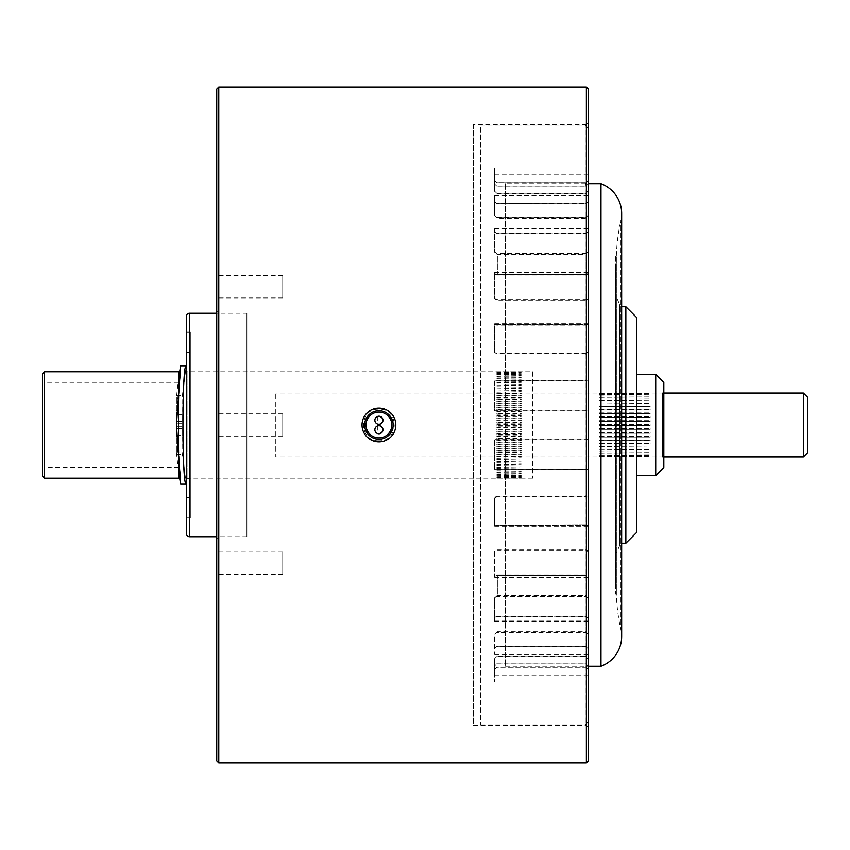 <?xml version="1.0" encoding="UTF-8"?>
<svg xmlns="http://www.w3.org/2000/svg" width="850" height="850" viewBox="0 0 850 850"><rect width="100%" height="100%" fill="white"/><g stroke="black" fill="none" stroke-linecap="round" stroke-linejoin="round"><path stroke-width="0.64" stroke-dasharray="4.25 3.19" d="M378.93 440.81C358.541 441.788 358.519 408.223 378.919 409.19C399.298 408.202 399.373 441.766 378.93 440.81M588.412 727.536L586.383 725.507L473.535 725.507L473.535 124.493L586.383 124.493L586.383 725.507L586.383 124.493L588.412 122.464L588.412 727.536L588.412 122.464M473.535 124.493L473.535 725.507M218.779 536.754L218.779 313.246L218.779 536.754L216.75 538.783L216.75 311.217L216.75 538.783M218.779 313.246L216.75 311.217M282.731 436.178L282.731 413.822L282.731 436.178L216.75 436.178L216.75 413.822L216.75 436.178M282.731 413.822L216.75 413.822M282.731 297.946L282.731 275.602L282.731 297.946L216.75 297.946L216.75 275.602L216.75 297.946M282.731 275.602L216.75 275.602M282.731 574.398L282.731 552.054L282.731 574.398L216.75 574.398L216.75 552.054L216.75 574.398M282.731 552.054L216.75 552.054M216.75 89.154L216.75 760.846M218.779 762.875L218.779 87.125M588.412 760.846L588.412 89.154M586.383 87.125L586.383 762.875M378.93 433.787C384.158 431.088 384.158 428.379 378.93 425.68M377.379 425.988L377.379 433.479M378.93 424.32C384.158 421.621 384.158 418.922 378.93 416.213M377.379 416.521L377.379 424.012M190.336 352.357L190.336 497.643L190.336 352.357L186.278 352.357L186.278 497.643L186.278 352.357M190.336 497.643L186.278 497.643M186.278 368.549L186.278 481.451L186.278 368.549A3.241 3.241 0 0 0 189.529 371.79L189.529 478.21L189.529 371.79M186.278 481.451A3.241 3.241 0 0 1 189.529 478.21M190.336 517.916L190.336 332.084L190.336 517.916L186.278 517.916L186.278 332.084L186.278 517.916M190.336 332.084L186.278 332.084M246.893 313.267L246.893 536.733L246.893 313.267L216.75 313.267M246.893 536.733L216.75 536.733M186.278 316.508L186.278 533.492M807.5 452.848L807.5 397.152M803.441 393.093L803.441 456.907M599.505 420.644L599.505 421.356L650.186 421.356L650.186 420.644L650.186 421.356L599.505 421.356L599.505 420.644L650.186 420.644L599.505 420.644M599.505 412.93L599.505 413.589L650.186 413.589L650.186 412.93L650.186 413.589L599.505 413.589L599.505 412.93L650.186 412.93L599.505 412.93M599.505 405.96L599.505 406.534L650.186 406.534L650.186 405.96L650.186 406.534L599.505 406.534L599.505 405.96L650.186 405.96L599.505 405.96M599.505 400.191L650.186 400.647L599.505 400.191M599.505 395.983L650.186 396.291L599.505 395.983M599.505 393.603L650.186 393.731L599.505 393.603M599.505 456.269L650.186 456.397L599.505 456.269M599.505 453.709L650.186 454.017L599.505 453.709M599.505 449.353L650.186 449.809L599.505 449.353M599.505 443.466L599.505 444.04L650.186 444.04L650.186 443.466L650.186 444.04L599.505 444.04L599.505 443.466L650.186 443.466L599.505 443.466M599.505 436.411L599.505 437.07L650.186 437.07L650.186 436.411L650.186 437.07L599.505 437.07L599.505 436.411L650.186 436.411L599.505 436.411M599.505 428.644L599.505 429.356L650.186 429.356L650.186 428.644L650.186 429.356L599.505 429.356L599.505 428.644L650.186 428.644L599.505 428.644M599.505 424.639L599.505 425.361L650.186 425.361L650.186 424.639L650.186 425.361L599.505 425.361L599.505 424.639L650.186 424.639L599.505 424.639M599.505 432.586L599.505 433.277L650.186 433.277L650.186 432.586L650.186 433.277L599.505 433.277L599.505 432.586L650.186 432.586L599.505 432.586M599.505 440.056L599.505 440.683L650.186 440.683L650.186 440.056L650.186 440.683L599.505 440.683L599.505 440.056L650.186 440.056L599.505 440.056M599.505 446.579L650.186 447.1L599.505 446.579M599.505 451.743L650.186 452.126L599.505 451.743M599.505 455.228L650.186 455.451L599.505 455.228M599.505 456.811L650.186 456.864L599.505 456.811M599.505 393.136L650.186 393.189L599.505 393.136M599.505 394.549L650.186 394.772L599.505 394.549M599.505 397.874L650.186 398.257L599.505 397.874M599.505 402.9L650.186 403.421L599.505 402.9M599.505 409.317L599.505 409.944L650.186 409.944L650.186 409.317L650.186 409.944L599.505 409.944L599.505 409.317L650.186 409.317L599.505 409.317M599.505 416.723L599.505 417.414L650.186 417.414L650.186 416.723L650.186 417.414L599.505 417.414L599.505 416.723L650.186 416.723L599.505 416.723M663.839 456.907L275.347 456.907L275.347 393.093L275.347 456.907M663.839 393.093L275.347 393.093M620.883 629.51A31.758 31.758 0 0 1 621.669 636.501L621.669 213.488A31.758 31.758 0 0 1 620.883 220.49A187.861 187.861 0 0 0 616.378 255.266L616.378 594.734L616.378 255.266L615.591 256.062L615.591 593.938L616.378 594.734A187.861 187.861 0 0 0 620.883 629.51L620.883 220.49L620.883 629.51M600.982 666.273L600.982 183.727M505.474 183.727L505.474 666.273L505.474 183.727L588.412 183.727M505.474 666.273L588.412 666.273M616.261 588.083A187.861 187.861 0 0 0 616.335 593.194L616.335 256.806L616.335 593.194L615.591 593.938L615.591 256.062L616.335 256.806A187.861 187.861 0 0 0 616.261 261.917L616.261 588.083L616.261 261.917M616.261 266.879L616.261 583.121L616.261 266.879L615.591 266.199L615.591 583.801L616.261 584.481L616.261 265.519L616.261 584.481M616.261 583.121L615.591 583.801L615.591 266.199L616.261 265.519M619.778 304.608L619.778 545.392L619.778 304.608L616.261 296.799L616.261 553.201L616.261 296.799M619.778 545.392L616.261 553.201M619.778 474.056L619.778 375.944L619.778 474.056M655.732 374.319L655.732 475.681M636.671 374.319L636.671 475.681L636.671 374.319M663.839 467.574L663.839 382.426M662.479 456.928L662.479 393.072L662.479 456.928L663.839 458.277L663.839 391.723L663.839 458.277M662.479 393.072L663.839 391.723M636.671 532.44L636.671 317.56M625.855 306.744L625.855 543.256M621.669 543.256L619.778 543.256L619.778 306.744L619.778 543.256M621.669 306.744L619.778 306.744M585.873 353.611L585.225 354.503L585.225 380.46L497.377 380.46L496.697 381.023L587.934 380.981L587.934 410.763L494.679 410.763L494.679 380.981L587.934 380.981L587.934 352.686L585.873 353.611L496.74 353.611L494.679 352.686L494.679 324.339L496.697 325.168L585.905 325.168L585.225 324.796L585.225 301.123L585.873 300.156L496.74 300.156L494.679 298.817L494.679 272.68L494.679 274.114L496.697 275.103L585.905 275.103L497.377 274.964L497.377 254.947L585.225 254.947L585.873 253.969L496.74 253.969L494.679 252.28L494.679 228.979L494.679 232.358L496.697 233.75L585.225 233.856L585.225 218.641L585.873 217.706L496.74 217.706L494.679 215.783L494.679 195.798L494.679 201.801L496.697 203.522L585.225 203.851L585.225 194.342L585.873 193.502L496.74 193.502L494.679 191.441L494.679 175.047L494.679 184.216L496.697 186.15L585.905 186.15L585.225 186.692L585.873 182.75L496.74 182.75L494.679 180.667L494.679 167.949L494.679 180.625L496.697 182.676L585.905 182.676L587.934 180.625L587.934 167.949L587.934 180.667L585.873 182.75M585.905 325.168L587.934 324.339L587.934 352.686M585.905 275.103L587.934 274.114L587.934 272.68L587.934 298.817L585.873 300.156M585.905 233.75L587.934 232.358L587.934 228.979L587.934 252.28L585.873 253.969M585.905 203.522L587.934 201.801L587.934 195.798L587.934 215.783L585.873 217.706M585.905 186.15L587.934 184.216L587.934 175.047L587.934 191.441L585.873 193.502M587.934 184.216L587.934 180.667M585.905 193.269L587.934 191.239L587.934 174.898L587.934 184.099L585.873 186.076L496.74 186.076L494.679 184.099L494.679 174.898L494.679 191.239L496.697 193.269L585.905 193.269L585.225 194.129L585.225 203.564L496.74 203.278L494.679 201.535L494.679 195.5L494.679 215.443L496.697 217.345L585.905 217.345L585.225 218.291L497.377 218.291L496.697 217.345M585.905 217.345L587.934 215.443L587.934 195.5L587.934 201.535L585.873 203.278M585.905 253.481L587.934 251.812L587.934 228.554L587.934 231.954L585.873 233.378L496.74 233.378L494.679 231.954L494.679 228.554L494.679 251.812L496.697 253.481L585.905 253.481L585.225 254.458L497.377 254.458L497.377 274.422L585.873 274.614L496.74 274.614L494.679 273.594L494.679 272.138L494.679 298.254L496.697 299.582L585.905 299.582L587.934 298.254L587.934 272.138L587.934 273.594L585.873 274.614M585.905 352.973L587.934 352.059L587.934 323.733L585.873 324.583L496.74 324.583L494.679 323.733L494.679 352.059L496.697 352.973L585.905 352.973L585.225 353.855L585.225 379.78L585.873 380.386L494.679 380.332L494.679 410.104L587.934 410.104L587.934 380.332L494.679 380.332M587.934 130.093L587.934 722.128L587.934 130.093M585.225 722.596L585.225 125.173L585.225 722.596M480.484 127.404L480.484 724.827L480.484 127.404M497.377 655.871L496.697 656.731L585.905 656.731L585.225 655.871L497.377 655.871M587.934 439.896L587.934 469.668L494.679 469.668L494.679 439.896L587.934 439.896L587.934 410.763M587.934 497.941L587.934 526.267L585.873 525.417L496.74 525.417L494.679 526.267L494.679 497.941L496.697 497.027L585.905 497.027L587.934 497.941L587.934 469.668L494.679 469.668M585.905 497.027L585.225 496.145L585.225 470.22L585.873 469.614M587.934 551.746L587.934 577.862L587.934 576.406L585.873 575.386L496.74 575.386L494.679 576.406L494.679 551.746L496.697 550.418L585.905 550.418L587.934 551.746L587.934 525.969M585.905 550.418L585.225 549.461L585.225 525.821L585.873 525.417M496.74 575.386L585.873 575.386M585.225 575.577L585.225 595.542L497.377 595.542L497.377 575.577M497.377 595.542L496.697 596.519L585.905 596.519L585.225 595.542M585.905 596.519L587.934 598.188L587.934 576.406M587.934 665.784L587.934 674.953L587.934 658.559L585.873 656.497L496.74 656.497L494.679 658.559L494.679 674.953L494.679 665.784L496.697 663.85L585.905 663.85L587.934 665.784L587.934 669.332L585.873 667.25L496.74 667.25L494.679 669.332L494.679 682.051L494.679 669.375L496.697 667.324L585.905 667.324L587.934 669.375L587.934 682.051L587.934 669.332M587.934 648.199L587.934 634.217L585.873 632.294L496.74 632.294L494.679 634.217L494.679 654.202L494.679 648.199L496.697 646.478L585.905 646.478L587.934 648.199L587.934 658.559M585.905 646.478L585.225 646.149L585.225 655.658L585.873 656.497M496.74 632.294L497.377 631.359L585.225 631.359L585.873 632.294M587.934 617.642L587.934 597.72L585.873 596.031L496.74 596.031L494.679 597.72L494.679 621.021L494.679 617.642L496.697 616.25L585.905 616.25L587.934 617.642L587.934 634.217M585.225 631.359L585.225 616.144L585.905 616.25M496.74 596.031L497.377 595.053L585.225 595.053L585.873 596.031M585.225 595.053L585.225 575.036L496.697 574.898L585.905 574.898L587.934 575.886L587.934 597.72M585.905 574.898L585.225 575.036M497.377 575.036L497.377 595.053M587.934 575.886L587.934 551.183L585.873 549.844L496.74 549.844L494.679 551.183L494.679 577.32L494.679 575.886L496.697 574.898M497.377 525.204L585.905 524.832L497.377 525.204M585.905 524.832L587.934 525.661L587.934 497.314L585.873 496.389L496.74 496.389L494.679 497.314L494.679 525.661L496.697 524.832M585.873 496.389L585.225 495.497L585.225 469.54L497.377 469.54L496.697 468.977L587.934 469.019L587.934 497.314M585.905 468.977L585.225 469.54M587.254 469.03L587.934 469.019L587.934 439.237L494.679 439.237L494.679 469.019L587.254 469.03M494.679 469.019L496.697 468.977M587.934 352.059L587.934 380.332L585.873 380.386M496.74 324.583L585.873 324.583M496.74 274.614L497.377 274.422M587.934 251.812L587.934 273.594M585.225 274.422L585.225 254.458M497.377 254.458L496.697 253.481M587.934 215.443L587.934 231.954M585.225 218.291L585.225 233.431L585.873 233.378M587.934 191.239L587.934 201.535M587.934 201.801L587.934 191.441M587.934 232.358L587.934 215.783M496.74 253.969L497.377 254.947M587.934 274.114L587.934 252.28M585.225 254.947L585.225 274.964M497.377 274.964L496.697 275.103M587.934 324.626L587.934 298.817M585.905 381.023L585.225 380.46M494.679 380.981L496.697 381.023M587.934 180.625L587.934 184.099M587.934 298.254L587.934 324.031M587.934 410.104L587.934 439.237M587.934 525.374L587.934 551.183M587.934 669.375L587.934 665.901L585.873 663.924L496.74 663.924L494.679 665.901L494.679 675.102L494.679 658.761L496.697 656.731M585.905 656.731L587.934 658.761L587.934 675.102L587.934 665.901M587.934 658.761L587.934 648.465L585.873 646.722L496.74 646.722L494.679 648.465L494.679 634.557L496.697 632.655L585.905 632.655L587.934 634.557L587.934 648.465M587.934 634.557L587.934 618.046L585.873 616.622L496.74 616.622L494.679 618.046L494.679 621.446L494.679 598.188L496.697 596.519M587.934 598.188L587.934 618.046M585.905 667.324L585.225 666.612L585.225 663.425L585.873 663.924M585.225 655.871L585.225 646.436L585.873 646.722M585.905 632.655L585.225 631.709L585.225 616.569L585.873 616.622M178.734 382.362L178.734 467.638L178.734 382.362L44.529 382.362L44.529 467.638L42.5 469.668L42.5 380.332L42.5 469.668M178.734 467.638L44.529 467.638L44.529 382.362L42.5 380.332M178.734 467.596L178.734 382.404M178.734 371.801L178.734 478.199M44.529 478.199L44.529 371.801M42.5 373.83L42.5 476.17M496.868 416.457L496.868 415.799L521.199 415.799L521.199 416.457L496.868 416.457M496.868 407.83L496.868 407.192L521.199 407.192L521.199 407.83L496.868 407.83M496.868 399.67L496.868 399.075L521.199 399.075L521.199 399.67L496.868 399.67M496.868 392.222L521.199 391.691L496.868 392.222M496.868 385.698L521.199 385.241L496.868 385.698M496.868 380.269L521.199 379.908L496.868 380.269M496.868 376.093L521.199 375.828L496.868 376.093M496.868 373.288L521.199 373.139L496.868 373.288M496.868 371.928L521.199 371.886L496.868 371.928M496.868 477.668L521.199 477.572L496.868 477.668M496.868 475.692L521.199 475.49L496.868 475.692M496.868 472.292L521.199 471.984L496.868 472.292M496.868 467.574L521.199 467.171L496.868 467.574M496.868 461.656L521.199 461.168L496.868 461.656M496.868 454.718L496.868 454.155L521.199 454.155L521.199 454.718L496.868 454.718M496.868 446.941L496.868 446.324L521.199 446.324L521.199 446.941L496.868 446.941M496.868 438.558L496.868 437.899L521.199 437.899L521.199 438.558L496.868 438.558M496.868 429.792L496.868 429.112L521.199 429.112L521.199 429.792L496.868 429.792M496.868 425.34L496.868 424.66L521.199 424.66L521.199 425.34L496.868 425.34M496.868 434.201L496.868 433.543L521.199 433.543L521.199 434.201L496.868 434.201M496.868 442.808L496.868 442.17L521.199 442.17L521.199 442.808L496.868 442.808M496.868 450.925L496.868 450.33L521.199 450.33L521.199 450.925L496.868 450.925M496.868 458.309L521.199 457.778L496.868 458.309M496.868 464.759L521.199 464.302L496.868 464.759M496.868 470.092L521.199 469.731L496.868 470.092M496.868 474.172L521.199 473.907L496.868 474.172M496.868 476.861L521.199 476.712L496.868 476.861M496.868 478.114L521.199 478.072L496.868 478.114M496.868 372.428L521.199 372.332L496.868 372.428M496.868 374.51L521.199 374.308L496.868 374.51M496.868 378.016L521.199 377.708L496.868 378.016M496.868 382.829L521.199 382.426L496.868 382.829M496.868 388.832L521.199 388.344L496.868 388.832M496.868 395.845L496.868 395.282L521.199 395.282L521.199 395.845L496.868 395.845M496.868 403.676L496.868 403.059L521.199 403.059L521.199 403.676L496.868 403.676M496.868 412.101L496.868 411.442L521.199 411.442L521.199 412.101L496.868 412.101M496.868 420.888L496.868 420.208L521.199 420.208L521.199 420.888L496.868 420.888M532.684 371.801L532.684 478.199L532.684 371.801L187.106 371.801L187.106 478.199L187.106 371.801M532.684 478.199L187.106 478.199M187.106 474.534L187.106 375.466L187.106 474.534M496.868 371.811L521.199 371.822L496.868 371.811M496.868 372.683L521.199 372.81L496.868 372.683M496.868 375.02L521.199 375.264L496.868 375.02M496.868 378.76L521.199 379.1L496.868 378.76M496.868 383.796L521.199 384.232L496.868 383.796M496.868 389.991L521.199 390.501L496.868 389.991M496.868 397.152L496.868 397.736L521.199 397.736L521.199 397.152L496.868 397.152M496.868 405.099L496.868 405.737L521.199 405.737L521.199 405.099L496.868 405.099M496.868 413.61L496.868 414.269L521.199 414.269L521.199 413.61L496.868 413.61M496.868 422.439L496.868 423.109L521.199 423.109L521.199 422.439L496.868 422.439M496.868 431.332L496.868 432.002L521.199 432.002L521.199 431.332L496.868 431.332M496.868 440.056L496.868 440.693L521.199 440.693L521.199 440.056L496.868 440.056M496.868 448.354L496.868 448.959L521.199 448.959L521.199 448.354L496.868 448.354M496.868 455.993L496.868 456.535L521.199 456.535L521.199 455.993L496.868 455.993M496.868 462.772L521.199 463.239L496.868 462.772M496.868 468.488L521.199 468.871L496.868 468.488M496.868 472.983L521.199 473.28L496.868 472.983M496.868 476.138L521.199 476.329L496.868 476.138M496.868 477.87L521.199 477.934L496.868 477.87M496.868 478.178L521.199 478.189L496.868 478.178M496.868 477.19L521.199 477.317L496.868 477.19M496.868 474.736L521.199 474.98L496.868 474.736M496.868 470.9L521.199 471.24L496.868 470.9M496.868 465.768L521.199 466.204L496.868 465.768M496.868 459.499L521.199 460.009L496.868 459.499M496.868 452.264L496.868 452.848L521.199 452.848L521.199 452.264L496.868 452.264M496.868 444.263L496.868 444.901L521.199 444.901L521.199 444.263L496.868 444.263M496.868 435.731L496.868 436.39L521.199 436.39L521.199 435.731L496.868 435.731M496.868 426.891L496.868 427.561L521.199 427.561L521.199 426.891L496.868 426.891M496.868 417.998L496.868 418.668L521.199 418.668L521.199 417.998L496.868 417.998M496.868 409.307L496.868 409.944L521.199 409.944L521.199 409.307L496.868 409.307M496.868 401.041L496.868 401.646L521.199 401.646L521.199 401.041L496.868 401.041M496.868 393.465L496.868 394.007L521.199 394.007L521.199 393.465L496.868 393.465M496.868 386.761L521.199 387.228L496.868 386.761M496.868 381.129L521.199 381.512L496.868 381.129M496.868 376.72L521.199 377.017L496.868 376.72M496.868 373.671L521.199 373.862L496.868 373.671M496.868 372.066L521.199 372.13L496.868 372.066M178.734 376.901L176.417 397.587L176.417 414.46L182.091 414.46L182.091 423.247L176.417 423.247C177.99 391.138 179.403 375.349 180.667 375.881C177.894 379.95 177.894 470.071 180.667 474.119L180.667 484.096M176.417 421.483L176.417 414.46L176.417 421.483L182.091 421.483L182.091 397.587L186.267 365.819M180.667 365.904L180.667 375.881M176.417 397.587L176.417 423.247L182.091 423.247M176.417 428.517L176.417 435.54L176.417 428.517L182.091 428.517L182.091 435.54L182.091 428.517M180.667 474.119C179.403 474.683 177.99 458.894 176.417 426.753L176.417 452.413L176.417 435.54L182.091 435.54L182.091 426.753L176.417 426.753L176.417 435.54L182.091 435.54L182.091 452.413L186.267 484.181M182.091 421.483L182.091 414.46L176.417 414.46L176.417 423.247M176.417 452.413L178.734 473.099M176.417 426.753L182.091 426.753M378.93 408.106A16.894 16.894 0 0 0 362.036 425A16.894 16.894 0 0 0 378.93 441.894A16.894 16.894 0 0 0 395.824 425A16.894 16.894 0 0 0 378.93 408.106M378.93 412.091A12.909 12.909 0 0 1 391.839 425A12.909 12.909 0 0 1 378.93 437.909A12.909 12.909 0 0 1 366.021 425A12.909 12.909 0 0 1 378.93 412.091M189.529 313.267L189.529 536.733M176.609 395.441L182.282 395.441M176.609 454.559L182.282 454.559M587.934 722.128L585.225 724.827L480.484 724.827M587.934 127.872L585.225 125.173L480.484 125.173M494.679 526.267L587.934 526.267M494.679 577.862L587.934 577.862M494.679 674.953L587.934 674.953M494.679 654.202L587.934 654.202M494.679 621.021L587.934 621.021M494.679 577.32L587.934 577.32M494.679 525.661L587.934 525.661M494.679 323.733L587.934 323.733M494.679 272.138L587.934 272.138M494.679 228.554L587.934 228.554M494.679 195.5L587.934 195.5M494.679 174.898L587.934 174.898M494.679 167.949L587.934 167.949M494.679 175.047L587.934 175.047M494.679 195.798L587.934 195.798M494.679 228.979L587.934 228.979M494.679 272.68L587.934 272.68M494.679 324.339L587.934 324.339M494.679 682.051L587.934 682.051M494.679 675.102L587.934 675.102M494.679 654.5L587.934 654.5M494.679 621.446L587.934 621.446"/><path stroke-width="1.27" d="M586.383 762.875L586.383 87.125L218.779 87.125L218.779 762.875L586.383 762.875L588.412 760.846L588.412 89.154L586.383 87.125M218.779 762.875L216.75 760.846L216.75 89.154L218.779 87.125M378.93 433.787A4.059 4.059 0 0 0 382.978 429.728A4.059 4.059 0 0 0 378.93 425.68A4.059 4.059 0 0 0 374.871 429.728A4.059 4.059 0 0 0 378.93 433.787L377.379 433.479M378.93 425.68L377.379 425.988M378.93 424.32A4.059 4.059 0 0 0 382.978 420.272A4.059 4.059 0 0 0 378.93 416.213A4.059 4.059 0 0 0 374.871 420.272A4.059 4.059 0 0 0 378.93 424.32L377.379 424.012M378.93 416.213L377.379 416.521M189.529 313.267A3.241 3.241 0 0 0 186.278 316.508L186.278 533.492A3.241 3.241 0 0 0 189.529 536.733L189.529 313.267L216.75 313.267M216.75 536.733L189.529 536.733M803.441 456.907L803.441 393.093L807.5 397.152L807.5 452.848L803.441 456.907L663.839 456.907M803.441 393.093L663.839 393.093M588.412 183.727L600.982 183.727A31.758 31.758 0 0 1 621.669 213.488L621.669 636.512A31.758 31.758 0 0 1 600.982 666.273L588.412 666.273M600.982 183.727L600.982 666.273M655.732 475.681L655.732 374.319L663.839 382.426L663.839 467.574L655.732 475.681L636.671 475.681M655.732 374.319L636.671 374.319M625.855 543.256L625.855 306.744L636.671 317.56L636.671 532.44L625.855 543.256L621.669 543.256M625.855 306.744L621.669 306.744M42.5 476.17L42.5 373.83L44.529 371.801L44.529 478.199L42.5 476.17M44.529 478.199L178.734 478.199L178.734 467.596M178.734 382.404L178.734 371.801L44.529 371.801M178.734 473.099L180.667 484.096L176.417 425.032L180.667 365.904L178.734 376.901M180.657 484.181L186.267 484.181C181.836 487.847 181.847 362.142 186.267 365.819L180.657 365.819M378.93 408.106A16.894 16.894 0 0 0 362.036 425A16.894 16.894 0 0 0 378.93 441.894A16.894 16.894 0 0 0 395.824 425A16.894 16.894 0 0 0 378.93 408.106M378.93 410.741A14.259 14.259 0 0 1 393.189 425A14.259 14.259 0 0 1 378.93 439.259A14.259 14.259 0 0 1 364.671 425A14.259 14.259 0 0 1 378.93 410.741M378.93 437.909A12.909 12.909 0 0 0 391.839 425A12.909 12.909 0 0 0 378.93 412.091A12.909 12.909 0 0 0 366.021 425A12.909 12.909 0 0 0 378.93 437.909"/></g></svg>
